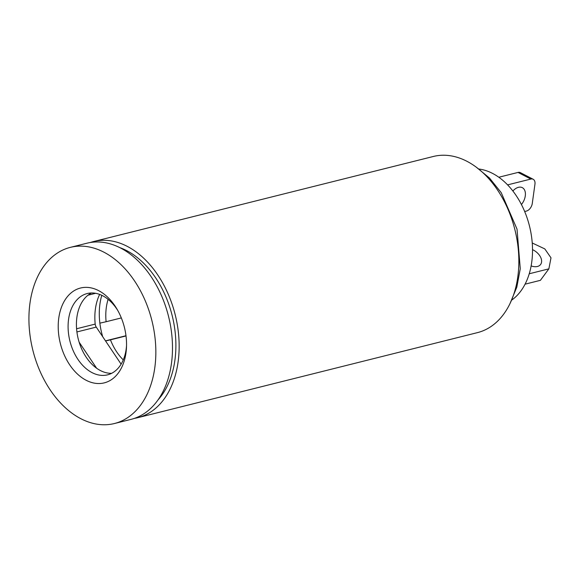<?xml version="1.0" encoding="UTF-8"?>
<svg xmlns="http://www.w3.org/2000/svg" width="580" height="580" viewBox="0 0 580 580"><rect width="100%" height="100%" fill="white"/><g stroke="black" fill="none" stroke-linecap="round" stroke-linejoin="round"><path stroke-width="0.87" d="M512.88 191.001A11.643 7.373 -62.6 0 1 518.447 187.318A11.643 7.373 -62.6 0 1 522.319 187.659A11.643 7.373 -62.6 0 1 521.427 204.537M507.601 184.875L530.838 179.06A6.982 4.422 -62.6 0 1 533.165 179.263A6.982 4.422 -62.6 0 1 534.948 184.215L532.28 203.428A6.982 4.422 -62.6 0 1 526.401 211.084L524.668 211.519M498.814 177.241L518.041 172.427A6.982 4.422 -62.6 0 1 520.369 172.63L533.165 179.263M532.505 249.639A11.643 7.496 -143.6 0 1 540.625 264.451A11.643 7.496 -143.6 0 1 537.442 266.481A11.643 7.496 -143.6 0 1 531.12 265.908M532.23 242.984L544.816 248.914L551 257.846L548.861 268.859L540.408 280.329L525.052 284.178M548.861 268.859L529.221 273.774M511.872 299.983A69.839 47.176 -104.1 0 0 515.388 194.43A69.839 47.176 -104.1 0 0 479.087 169.048M123.279 359.897A46.559 31.451 75.9 0 1 117.203 352.633A46.559 31.451 75.9 0 1 110.454 339.844L105.553 340.96M105.487 340.859L125.983 335.726M126.012 335.95L110.454 339.844M121.322 317.927L106.104 321.733A46.559 31.451 75.9 0 1 108.112 299.324M99.862 323.154L106.104 321.733M76.582 328.758L95.193 324.097A48.887 33.024 75.9 0 1 99.651 294.408M95.193 324.097A4.654 3.146 -104.1 0 0 96.258 327.106L76.908 331.949M121.111 364.146L96.258 327.106M96.635 368.242L79.126 342.156M87.986 295.213L95.62 293.299M102.703 336.712A55.876 37.743 75.9 0 1 101.79 295.307M90.35 242.505A90.792 61.335 75.9 0 1 93.641 241.534A90.792 61.335 75.9 0 1 167.663 292.885A90.792 61.335 75.9 0 1 164.075 399.084A90.792 61.335 75.9 0 1 137.75 417.687A90.792 61.335 75.9 0 1 134.386 418.383M93.641 241.534L433.34 156.477A90.792 61.335 75.9 0 1 507.362 207.836A90.792 61.335 75.9 0 1 503.774 314.026A90.792 61.335 75.9 0 1 477.449 332.63L137.75 417.687M119.85 247.638A86.137 58.189 75.9 0 1 171.165 311.808A86.137 58.189 75.9 0 1 161.595 395.516A86.137 58.189 75.9 0 1 157.985 399.953M44 265.974A90.792 61.335 75.9 0 1 70.332 247.37A90.792 61.335 75.9 0 1 144.355 298.729A90.792 61.335 75.9 0 1 140.766 404.92A90.792 61.335 75.9 0 1 114.434 423.523A90.792 61.335 75.9 0 1 40.412 372.164A90.792 61.335 75.9 0 1 44 265.974M70.332 247.37L86.978 243.201A90.792 61.335 75.9 0 1 161.001 294.553A90.792 61.335 75.9 0 1 157.412 400.751A90.792 61.335 75.9 0 1 131.087 419.354L114.434 423.523M118.436 372.853A48.887 33.024 75.9 0 1 70.274 365.683A48.887 33.024 75.9 0 1 66.33 298.04A48.887 33.024 75.9 0 1 116.971 309.082A48.887 33.024 75.9 0 1 126.491 347.108A48.887 33.024 75.9 0 1 118.436 372.853M126.534 345.593A41.905 28.304 75.9 0 1 119.705 366.263A41.905 28.304 75.9 0 1 107.554 374.847A41.905 28.304 75.9 0 1 73.392 351.146A41.905 28.304 75.9 0 1 75.052 302.129A41.905 28.304 75.9 0 1 87.203 293.545A41.905 28.304 75.9 0 1 117.725 310.409M111.599 373.332A41.905 28.304 75.9 0 1 80.511 346.151A41.905 28.304 75.9 0 1 83.375 300.048A41.905 28.304 75.9 0 1 91.481 292.973M530.838 179.06L518.041 172.427M475.883 166.866L489.484 178.024L501.214 192.654L517.026 229.122L520.267 268.736L516.809 287.165L510.074 303.42"/></g></svg>
